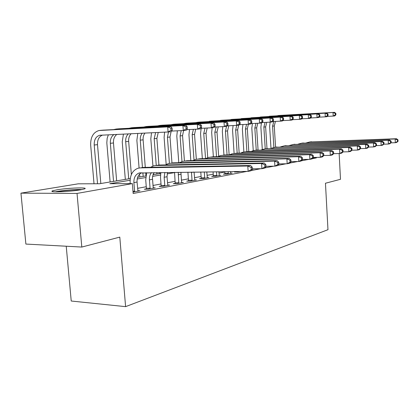 <?xml version="1.0" encoding="UTF-8"?>
<svg xmlns="http://www.w3.org/2000/svg" width="419" height="419" viewBox="0 0 419 419"><rect width="100%" height="100%" fill="white"/><g stroke="black" fill="none" stroke-linecap="round" stroke-linejoin="round"><path stroke-width="0.63" d="M80.458 189.844C69.475 191.85 47.106 192.583 52.773 190.781L57.099 189.807C68.213 187.864 89.64 187.157 84.408 188.932L80.458 189.844M66.233 246.225L71.23 301.02L125.6 306.645L327.972 229.701L325.458 183.239L340.49 179.301L339.154 153.527M125.6 306.645L119.792 237.112L81.81 247.058L25.884 244.068L20.95 193.154L78.233 183.821L99.549 183.742L130.257 178.573M130.1 180.222L109.788 183.7L132.362 183.611L133.163 193.499L246.974 171.381M251.201 170.559L260.765 168.7M264.813 167.914L273.78 166.17M277.661 165.416L286.088 163.782M289.817 163.054L297.747 161.514M301.329 160.817L308.803 159.367M312.255 158.696L316.376 157.895L313.045 157.968M224.809 172.031L218.996 173.12M213.229 174.199L207.028 175.357M201.104 176.467L194.479 177.703M188.388 178.845L181.307 180.17M175.042 181.338L167.469 182.757M161.016 183.962L152.909 185.481M146.262 186.722L137.573 188.346M133.048 192.096L139.998 190.765L137.809 190.76M146.283 188.843L144.304 189.22L148.007 189.226L155.208 187.843L153.139 187.843M161.037 186.031L159.157 186.387L162.813 186.382L169.653 185.072L167.689 185.078M175.063 183.354L173.272 183.695L176.881 183.684L183.386 182.433L181.521 182.443M188.403 180.809L186.701 181.134L190.263 181.118L196.459 179.929L194.683 179.94M201.12 178.384L199.496 178.698L203.006 178.667L208.913 177.536L207.227 177.551M213.245 176.074L211.695 176.368L215.162 176.336L220.797 175.257L219.189 175.273M224.825 173.864L223.343 174.147L226.763 174.11L232.147 173.078L230.618 173.094M235.892 171.753L234.478 172.026L237.851 171.984L240.537 171.465M252.364 169.197L253.385 168.998L252.353 169.014M278.839 164.112L279.992 163.892M81.81 247.058L77.033 193.426L20.95 193.154M316.376 157.895L316.345 157.392M132.362 183.611L77.033 193.426M174.534 172.623L167.16 173.885M160.477 175.027L152.574 176.378M145.686 177.556L137.202 179.007M137.636 177.326L145.843 175.949M153.008 174.739L160.639 173.456M137.951 191.158L137.065 182.035C136.898 177.536 138.39 174.445 141.559 172.769M132.98 191.221L134.593 191.221L133.891 182.595C133.745 177.677 135.468 174.493 139.05 173.037L248.137 171.366L247.791 166.013L140.297 167.888L137.971 168.244C132.53 170.397 129.921 175.189 130.141 182.611L130.225 183.622M134.593 191.221L134.489 191.818M252.374 169.349L250.955 170.816L248.137 171.366L251.253 169.564L252.374 169.349L252.238 167.212L251.112 167.422L251.253 169.564M251.112 167.422L247.791 166.013L250.609 165.495L143.46 167.401L141.14 167.757M250.609 165.495L252.238 167.212M172.251 130.152L172.099 128.12L170.858 128.235L171.01 130.267L172.251 130.152L171.198 131.681L168.092 131.98L167.705 126.894L99.036 130.508C93.259 132.299 90.473 137.175 90.677 145.147L94.018 183.763M97.538 183.747L94.207 145.011C94.071 139.726 95.909 136.479 99.722 135.269L168.092 131.98L171.01 130.267M100.827 183.527L97.501 144.66C97.344 139.674 99.036 136.479 102.576 135.075M170.858 128.235L167.705 126.894L170.821 126.627L102.891 130.147M170.821 126.627L172.099 128.12M153.27 188.215L152.411 177.74L153.008 174.733L154.113 172.607M146.221 189.226L146.383 188.262L150.081 188.267L149.421 179.856C149.243 176.986 149.918 174.582 151.458 172.638M150.081 188.267L149.981 188.849M146.681 172.707L145.718 179.882L146.383 188.262M265.992 166.731L265.866 164.657L264.803 164.856L264.934 166.935L265.992 166.731L264.562 168.166L261.901 168.684L261.576 163.483L155.784 165.515L153.49 165.866L150.651 167.275M252.343 168.831L261.901 168.684L264.934 166.935M264.803 164.856L261.576 163.483L264.237 162.996L158.785 165.06L156.497 165.405M264.237 162.996L265.866 164.657M167.81 185.423L167.013 176.755L167.548 172.429M160.98 186.387L161.132 185.465L164.782 185.46L164.154 177.263L164.856 172.466M164.782 185.46L164.688 186.026M160.812 172.518L160.503 177.295L161.132 185.465M278.85 164.258L278.729 162.242L277.724 162.425L277.849 164.452L278.85 164.258L277.409 165.662L274.901 166.154L274.592 161.095L170.475 163.269L168.213 163.614L165.5 164.929M265.965 166.306L274.901 166.154L277.849 164.452M277.724 162.425L274.592 161.095L277.106 160.634L173.325 162.834L171.067 163.18M277.106 160.634L278.729 162.242M181.631 182.773L180.914 172.251M175.006 183.69L175.152 182.804L178.756 182.789L178.258 172.288M178.756 182.789L178.662 183.344M174.555 172.335L175.152 182.804M291.006 161.923L290.891 159.958L289.943 160.137L290.058 162.101L291.006 161.923L289.566 163.295L287.188 163.761L286.895 158.838L184.433 161.132L182.197 161.477L179.604 162.698M278.829 163.913L287.188 163.761L290.058 162.101M289.943 160.137L286.895 158.838L289.278 158.403L187.141 160.718L184.433 161.132L182.553 135.672L183.622 130.482M289.278 158.403L290.891 159.958M108.364 134.798L107.17 138.28L106.819 142.785L110.108 181.961M113.539 181.385L110.349 143.303C110.15 139.297 111.365 136.374 113.978 134.536M116.634 180.861L113.476 142.973C113.282 139.134 114.413 136.275 116.875 134.399M187.314 128.738L187.173 126.763L185.994 126.868L186.141 128.848L187.314 128.738L186.24 130.23L183.297 130.513L182.93 125.569L116.225 129.036L113.727 129.571M171.617 131.074L183.297 130.513L186.141 128.848M185.994 126.868L182.93 125.569L185.879 125.312L118.849 128.816M185.879 125.312L187.173 126.763M123.427 134.09L122.238 141.821L125.323 179.4M128.717 178.829L125.684 141.685C125.496 138.396 126.376 135.787 128.334 133.855M131.357 174.576L128.659 141.371C128.476 138.197 129.303 135.651 131.157 133.724M201.581 127.402L201.445 125.48L200.329 125.58L200.465 127.507L201.581 127.402L200.481 128.858L197.695 129.131L197.349 124.312L131.54 127.764L129.115 128.266M186.649 129.665L197.695 129.131L200.465 127.507M200.329 125.58L197.349 124.312L200.141 124.071L134.017 127.554M200.141 124.071L201.445 125.48M137.793 133.41L136.872 140.281L139.087 167.993M139.579 174.142L139.81 176.965M143.162 176.399L142.874 172.754M142.45 167.48L140.276 140.14C140.103 137.385 140.763 135.075 142.245 133.2M145.927 175.441L145.712 172.717M145.288 167.37L143.109 139.841C142.942 137.181 143.56 134.923 144.969 133.069M215.109 126.129L214.978 124.26L213.926 124.354L214.051 126.229L215.109 126.129L213.994 127.559L211.349 127.811L211.024 123.123L146.1 126.548L143.754 127.03M200.884 128.324L211.349 127.811L214.051 126.229M213.926 124.354L211.024 123.123L213.674 122.893L148.441 126.355M213.674 122.893L214.978 124.26M194.788 180.249L194.07 172.078M188.356 181.128L188.492 180.275L192.043 180.254L191.457 172.115M192.043 180.254L191.96 180.788M187.901 172.162L188.492 180.275M302.523 159.707L302.413 157.795L301.512 157.963L301.622 159.88L302.523 159.707L301.078 161.053L298.826 161.493L298.548 156.701L197.7 159.105L195.495 159.44L193.018 160.587M290.99 161.65L298.826 161.493L301.622 159.88M301.512 157.963L298.548 156.701L300.805 156.287L200.277 158.707L197.7 159.105M300.805 156.287L302.413 157.795M151.505 132.76L150.814 138.815L152.94 166.05M153.527 173.56L153.611 174.639M156.926 174.079L156.806 172.57M156.256 165.442L154.176 138.673L155.638 132.566M159.602 173.628L159.513 172.534M158.937 165.055L156.879 138.385L158.251 132.446M227.962 124.93L227.836 123.102L226.831 123.191L226.957 125.024L227.962 124.93L226.831 126.323L224.317 126.564L224.008 121.992L159.969 125.391L157.691 125.852M214.387 127.057L224.317 126.564L226.957 125.024M226.831 123.191L224.008 121.992L226.527 121.772L162.179 125.208M226.527 121.772L227.836 123.102M82.093 189.54C76.059 189.252 61.284 190.493 55.256 191.813M56.67 191.839C61.787 190.645 75.588 189.477 80.731 189.797M207.321 177.839L206.782 171.91M201.073 178.683L201.204 177.866L204.708 177.834L204.289 171.942M204.708 177.834L204.624 178.358M200.78 171.989L201.204 177.866M313.443 157.607L313.339 155.742L312.485 155.905L312.59 157.769L313.443 157.607L312.003 158.927L309.861 159.34L309.599 154.674L210.338 157.172L208.164 157.502L205.792 158.576M302.513 159.503L309.861 159.34L312.59 157.769M312.485 155.905L309.599 154.674L311.741 154.281L212.794 156.795L210.338 157.172M311.741 154.281L313.339 155.742M219.278 175.545L218.901 171.753M213.203 176.357L213.323 175.561L216.785 175.53L216.523 171.785M216.785 175.53L216.707 176.038M213.067 171.827L213.323 175.561M323.819 155.611L323.719 153.794L322.908 153.946L323.007 155.768L323.819 155.611L322.379 156.905L320.341 157.303L320.095 152.752L222.384 155.329L220.237 155.653L217.969 156.664M313.438 157.46L320.341 157.303L323.007 155.768M322.908 153.946L320.095 152.752L322.132 152.375L224.725 154.967L222.384 155.329M322.132 152.375L323.719 153.794M230.696 173.356L230.471 171.596M224.783 174.131L224.898 173.366L228.313 173.325L228.198 171.628M228.313 173.325L228.24 173.827M224.783 171.675L224.898 173.366M333.681 153.715L333.587 151.94L332.817 152.087L332.911 153.862L333.681 153.715L332.246 154.983L330.308 155.36L330.072 150.919L233.881 153.569L231.765 153.888L229.591 154.836M323.814 155.517L330.308 155.36L332.911 153.862M332.817 152.087L330.072 150.919L332.01 150.562L236.117 153.223L233.881 153.569M332.01 150.562L333.587 151.94M235.855 172.005L235.928 171.528M352.028 150.185L351.944 148.499L351.242 148.63L351.326 150.321L352.028 150.185L350.603 151.406L348.844 151.751L343.077 151.903L342.988 150.18L342.25 150.316L342.339 152.05L343.077 151.908L341.642 153.15L339.799 153.511L339.573 149.174L244.869 151.888L242.779 152.207L240.695 153.097M333.681 153.668L339.799 153.511L342.339 152.05M342.25 150.316L339.573 149.174L341.422 148.839L247.006 151.558L244.869 151.888M341.422 148.839L342.988 150.18M351.326 150.321L348.844 151.751L348.629 147.514L255.37 150.28L253.312 150.594L251.311 151.437M351.242 148.63L348.629 147.514L350.389 147.189L255.365 150.28M350.389 147.189L351.944 148.499M164.615 132.142L164.112 137.411L166.175 164.494M169.407 163.358L167.432 137.27L168.506 131.938M171.968 162.965L170.009 136.997L171.083 131.692M240.181 123.783L240.066 122.002L239.108 122.086L239.223 123.872L240.181 123.783L239.04 125.145L236.646 125.375L236.353 120.913L173.188 124.291L170.973 124.726M227.218 125.847L236.646 125.375L239.223 123.872M239.108 122.086L236.353 120.913L238.746 120.703L175.283 124.118M238.746 120.703L240.066 122.002M177.352 130.801L176.808 136.075L178.787 162.719M181.982 161.54L180.091 135.934L181.223 130.613M251.814 122.694L251.704 120.955L250.792 121.033L250.908 122.777L251.814 122.694L250.667 124.024L248.383 124.244L248.106 119.892L185.806 123.238L183.653 123.652M239.417 124.7L248.383 124.244L250.908 122.777M250.792 121.033L248.106 119.892L250.389 119.693L187.791 123.076M250.389 119.693L251.704 120.955M189.529 129.523L188.943 134.798L190.823 160.634M194.018 160.011L192.185 134.656L193.384 129.335M196.328 159.246L194.542 134.405L195.668 129.225M262.907 121.651L262.802 119.954L261.933 120.033L262.037 121.735L262.907 121.651L261.749 122.961L259.576 123.17L259.309 118.912L197.857 122.238L195.767 122.631M251.033 123.6L259.576 123.17L262.037 121.735M261.933 120.033L259.309 118.912L261.487 118.724L199.743 122.081M261.487 118.724L262.802 119.954M201.178 128.308L200.554 133.577L202.335 158.66M205.535 158.581L203.754 133.436L205.017 128.125M207.73 157.638L206.012 133.195L207.201 128.015M273.492 120.662L273.392 119.001L272.56 119.075L272.664 120.74L273.492 120.662L272.329 121.939L270.255 122.139L269.998 117.98L207.353 121.651M262.105 122.558L270.255 122.139L272.664 120.74M272.56 119.075L269.998 117.98L272.078 117.802L211.176 121.128M272.078 117.802L273.392 119.001M212.15 127.737L211.674 132.404L213.371 156.779M216.523 156.701L214.837 132.263L216.157 126.967M218.666 156.271L217 132.032L218.247 126.863M283.605 119.714L283.506 118.09L282.715 118.158L282.809 119.787L283.605 119.714L282.437 120.965L280.452 121.159L280.211 117.095L218.446 120.719M272.675 121.557L280.452 121.159L282.809 119.787M282.715 118.158L280.211 117.095L282.197 116.917L222.122 120.216M282.197 116.917L283.506 118.09M360.576 148.546L360.492 146.891L359.827 147.017L359.905 148.672L360.576 148.546L359.156 149.74L357.475 150.07L357.271 145.927L265.426 148.74L261.477 149.845M351.991 150.222L357.475 150.07L359.905 148.672M359.827 147.017L357.271 145.927L358.952 145.618L265.389 148.74M358.952 145.618L360.492 146.891M222.835 126.638L222.332 131.283L223.95 155.025M227.067 154.904L225.459 131.142L226.522 126.349M229.141 154.852L227.533 130.922L228.832 125.768M293.274 118.807L293.185 117.215L292.425 117.283L292.514 118.876L293.274 118.807L292.106 120.033L290.21 120.216L289.974 116.241L229.073 119.824M282.778 120.604L290.21 120.216L292.514 118.876M292.425 117.283L289.974 116.241L291.875 116.073L232.613 119.342M291.875 116.073L293.185 117.215M368.741 146.975L368.662 145.356L368.023 145.477L368.097 147.1L368.741 146.975L367.327 148.148L365.724 148.462L365.525 144.414L275.063 147.268L271.219 148.321M360.497 148.614L365.724 148.462L368.097 147.1M368.023 145.477L365.525 144.414L367.133 144.12L275 147.268M367.133 144.12L368.662 145.356M233.095 125.553L232.561 130.204L234.111 153.516M237.18 153.197L235.646 130.063L236.709 125.37M239.17 153.139L237.636 129.853L238.694 125.181M302.534 117.938L302.445 116.382L301.717 116.451L301.806 118.006L302.534 117.938L301.366 119.143L299.543 119.321L299.323 115.429L239.265 118.965M292.436 119.687L299.543 119.321L301.806 118.006M301.717 116.451L299.323 115.429L301.146 115.267L242.68 118.504M301.146 115.267L302.445 116.382M376.545 145.477L376.471 143.895L375.859 144.01L375.932 145.592L376.545 145.477L375.141 146.629L373.607 146.928L373.423 142.968L284.307 145.854L280.562 146.865M368.62 147.074L373.607 146.928L375.932 145.592M375.859 144.01L373.423 142.968L374.958 142.685L284.218 145.854M374.958 142.685L376.471 143.895M242.947 124.522L242.381 129.172L243.868 151.971M246.891 151.563L245.429 129.031L246.54 124.338M248.802 151.505L247.341 128.827L248.394 124.244M311.401 117.105L311.317 115.586L310.62 115.649L310.704 117.173L311.401 117.105L310.233 118.289L308.489 118.457L308.274 114.649L249.048 118.137M301.685 118.813L308.489 118.457L310.704 117.173M310.62 115.649L308.274 114.649L310.023 114.492L252.338 117.697M310.023 114.492L311.317 115.586M384.019 144.036L383.951 142.491L383.364 142.601L383.432 144.152L384.019 144.036L382.626 145.168L381.154 145.456L380.976 141.58L293.18 144.497L289.529 145.466M376.393 145.603L381.154 145.456L383.432 144.152M383.364 142.601L380.976 141.58L382.447 141.308L293.064 144.497M382.447 141.308L383.951 142.491M252.416 123.532L251.819 128.177L253.254 150.61M256.229 150.086L254.831 128.036L255.988 123.348M258.062 149.95L256.669 127.842L257.769 123.259M319.906 116.309L319.828 114.816L319.158 114.879L319.241 116.372L319.906 116.309L318.744 117.472L317.068 117.629L316.864 113.9L258.45 117.346M310.542 117.975L317.068 117.629L319.241 116.372M319.158 114.879L316.864 113.9L318.54 113.753L261.624 116.927M318.54 113.753L319.828 114.816M391.184 142.659L391.116 141.145L390.55 141.25L390.618 142.769L391.184 142.659L389.796 143.775L388.387 144.047L388.219 140.25L301.701 143.193L298.145 144.12M383.83 144.188L388.387 144.047L390.618 142.769M390.55 141.25L388.219 140.25L389.628 139.993L301.565 143.198M389.628 139.993L391.116 141.145M261.388 122.992L260.896 127.224L262.289 149.442M265.217 148.75L263.87 127.083L265.075 122.406M266.976 148.462L265.636 126.894L266.783 122.317M328.072 115.544L327.993 114.083L327.354 114.141L327.433 115.602L328.072 115.544L326.909 116.681L325.301 116.838L325.102 113.182L267.484 116.587M319.042 117.168L325.301 116.838L327.433 115.602M327.354 114.141L325.102 113.182L326.715 113.041L270.548 116.183M326.715 113.041L327.993 114.083M398.05 141.339L397.987 139.857L397.448 139.956L397.511 141.444L398.05 141.339L396.678 142.434L395.321 142.696L395.159 138.977L309.892 141.936L306.425 142.832M390.964 142.837L395.321 142.696L397.511 141.444M397.448 139.956L395.159 138.977L396.515 138.731L309.735 141.947M396.515 138.731L397.987 139.857M270.124 122.149L269.632 126.302L270.983 148.331M273.864 147.388L272.57 126.161L273.817 121.5M275.555 147.137L274.272 125.983L275.461 121.416M335.918 114.811L335.839 113.376L335.226 113.434L335.3 114.869L335.918 114.811L334.755 115.927L333.21 116.079L333.021 112.491L276.179 115.854M327.202 116.398L333.21 116.079L335.3 114.869M335.226 113.434L333.021 112.491L334.566 112.355L279.138 115.466M334.566 112.355L335.839 113.376M133.891 182.595L137.065 182.035M94.207 145.011L97.501 144.66M100.104 130.377L103.399 130.105M149.421 179.856L152.427 179.327M164.154 177.263L167.013 176.755M178.159 174.796L180.872 174.314M110.349 143.303L113.476 142.973M116.225 129.036L119.352 128.774M125.684 141.685L128.659 141.371M131.54 127.764L134.509 127.512M140.276 140.14L143.109 139.841M146.1 126.548L148.928 126.313M191.478 172.45L193.531 172.083M154.176 138.673L156.879 138.385M159.969 125.391L162.661 125.166M255.37 150.28L257.418 149.965M167.432 137.27L170.009 136.997M173.188 124.291L175.76 124.076M180.091 135.934L182.553 135.672M185.806 123.238L188.257 123.034M192.185 134.656L194.542 134.405M197.857 122.238L200.203 122.039M203.754 133.436L206.012 133.195M209.385 121.274L211.632 121.091M214.837 132.263L217 132.032M220.42 120.358L222.573 120.18M265.426 148.74L267.39 148.441M225.459 131.142L227.533 130.922M230.995 119.478L233.058 119.305M275.063 147.268L276.943 146.98M235.646 130.063L237.636 129.853M241.14 118.629L243.12 118.467M284.307 145.854L286.109 145.576M245.429 129.031L247.341 128.827M250.876 117.818L252.772 117.66M293.18 144.497L294.908 144.23M254.831 128.036L256.669 127.842M260.225 117.042L262.053 116.891M301.701 143.193L303.361 142.937M263.87 127.083L265.636 126.894M269.218 116.293L270.973 116.147M309.892 141.936L311.49 141.695M272.57 126.161L274.272 125.983M277.87 115.571L279.562 115.429M52.773 190.781L52.852 191.609M139.05 173.037L140.627 172.785M99.722 135.269L101.068 135.143M184.423 161.132L184.91 161.058"/></g></svg>
